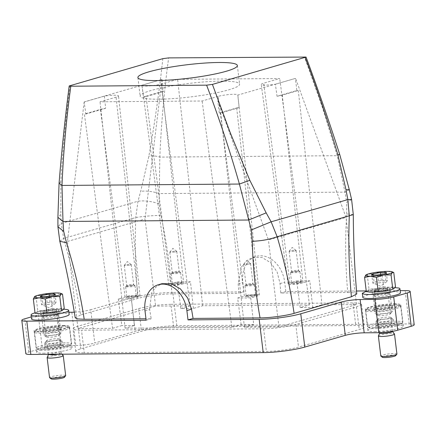 <?xml version="1.0" encoding="UTF-8"?>
<svg xmlns="http://www.w3.org/2000/svg" width="436" height="436" viewBox="0 0 436 436"><rect width="100%" height="100%" fill="white"/><g stroke="black" fill="none" stroke-linecap="round" stroke-linejoin="round"><path stroke-width="0.33" stroke-dasharray="2.18 1.64" d="M143.929 98.247A50.091 6.796 173.1 0 1 140.152 96.187A50.091 6.796 173.1 0 1 179.779 84.666A50.091 6.796 173.1 0 1 235.832 82.093A50.091 6.796 173.1 0 1 239.609 84.153A50.091 6.796 173.1 0 1 199.982 95.675A50.091 6.796 173.1 0 1 143.929 98.247M275.394 84.208L295.395 78.415L296.862 90.519L277.034 96.258L275.394 84.208A11.134 1.51 173.1 0 1 261.262 84.448A11.134 1.51 173.1 0 1 263.704 83.178L279.732 78.535L177.621 79.336L161.598 83.974A11.134 1.51 173.1 0 1 149.406 85.908A11.134 1.51 173.1 0 1 141.934 85.385A11.134 1.51 173.1 0 1 141.956 85.249L161.958 79.456L145.041 218.986L155.581 306.099L77.995 328.57L112.537 328.297L84.399 114.047L85.832 114.036L84.17 101.931L161.761 79.461M193.41 308.416L190.461 281.781L183.714 283.732A8.48 1.15 -6.9 0 1 174.433 285.204A8.48 1.15 -6.9 0 1 168.743 284.806A8.48 1.15 -6.9 0 1 170.607 283.836L145.967 96.214L161.99 91.571L190.123 305.827L180.847 308.514L193.41 308.416L202.685 305.729L309.456 304.889L300.175 307.576L312.737 307.478L322.013 304.791L356.555 304.524L278.964 326.995L244.422 327.267L253.703 324.58L250.755 297.941L257.502 295.99A8.48 1.15 -6.9 0 0 259.36 295.025A8.48 1.15 -6.9 0 0 253.687 294.622A8.48 1.15 -6.9 0 0 244.389 296.093L218.164 96.367A11.134 1.51 173.1 0 1 230.377 94.432A11.134 1.51 173.1 0 1 237.827 94.966A11.134 1.51 173.1 0 1 237.805 95.092L295.395 78.415M218.164 96.367L202.141 101.005L100.029 101.806L116.058 97.168A11.134 1.51 173.1 0 0 118.499 95.898A11.134 1.51 173.1 0 0 104.368 96.138L84.366 101.931M202.685 305.729L177.621 79.336M309.456 304.889L279.732 78.535M300.175 307.576L296.682 280.948L309.789 280.844L312.737 307.478M309.789 280.844L303.042 282.8A8.48 1.15 -6.9 0 1 293.76 284.272A8.48 1.15 -6.9 0 1 288.071 283.874A8.48 1.15 -6.9 0 1 289.935 282.904L296.682 280.948M277.034 96.258A10.976 1.488 -6.9 0 0 282.266 95.146L298.289 90.508L296.862 90.519M322.013 304.791L298.289 90.508M356.555 304.524L346.015 217.411L295.592 78.409M218 100.885L268.423 239.887L346.015 217.411M278.964 326.995L268.423 239.887M244.422 327.267L220.698 112.979L236.726 108.335A10.976 1.488 -6.9 0 0 239.092 107.245L219.27 112.989L220.698 112.979M219.27 112.989L217.804 100.885M239.092 107.245L237.805 95.092M253.703 324.58L241.141 324.678L231.865 327.365L202.141 101.005M241.141 324.678L237.642 298.044L244.389 296.093M231.865 327.365L125.094 328.199L100.029 101.806M112.537 328.297L121.813 325.61L118.314 298.982L125.061 297.025A8.48 1.15 -6.9 0 1 134.359 295.553A8.48 1.15 -6.9 0 1 140.032 295.957A8.48 1.15 -6.9 0 1 138.168 296.921L131.427 298.878L134.375 325.512L125.094 328.199M104.368 96.138L105.654 108.291A10.976 1.488 -6.9 0 0 100.427 109.403L84.399 114.047M105.654 108.291L85.832 114.036M84.17 101.931L67.449 241.457L77.995 328.57M67.449 241.457L145.041 218.986M161.99 91.571L163.424 91.56L161.958 79.456M190.123 305.827L155.581 306.099M163.424 91.56L143.597 97.304L141.956 85.249M145.967 96.214A10.976 1.488 -6.9 0 0 143.597 97.304M353.302 214.599L346.718 213.94C345.045 239.996 345.399 266.183 347.77 292.502L280.779 293.025L280.048 283.591L277.122 271.999L270.68 262.695L261.976 257.491L252.706 257.42L246.389 260.864L241.528 266.936L238.181 283.918L238.906 293.357L171.915 293.88C162.029 293.897 145.706 296.088 137.858 298.437L80.578 315.021C76.573 288.801 70.915 263.268 63.623 238.421L61.28 223.455L60.86 214.468L60.8 181.801C62.686 150.131 65.771 118.042 70.06 85.521M137.858 298.437C135.465 271.742 134.762 244.776 135.754 217.531L137.994 201.236L140.681 191.35L148.85 156.301C154.698 123.486 159.358 90.939 162.83 58.653M351.601 199.503L346.729 202.315L345.001 192.14L337.235 155.712L322.09 106.515L304.432 56.833M171.915 293.88C170.242 267.573 166.568 241.408 160.895 215.395L159.096 203.781L159.821 157.102C161.249 123.611 164.187 90.541 168.645 57.895M173.648 326.951L170.907 304.312L353.04 302.889L359.237 303.222L361.553 304.274L356.495 306.9L295.772 324.488C288.36 326.7 272.952 328.76 263.644 328.777L81.51 330.205L84.252 352.844L266.38 351.416A23.015 3.123 173.1 0 0 298.513 347.121L359.237 329.534A23.015 3.123 173.1 0 0 364.289 326.913A23.015 3.123 173.1 0 0 355.781 325.523L173.648 326.951A23.015 3.123 -6.9 0 0 141.515 331.24L80.791 348.827A23.015 3.123 -6.9 0 0 75.739 351.454A23.015 3.123 -6.9 0 0 84.252 352.844M170.907 304.312A23.015 3.123 -6.9 0 0 138.773 308.606L78.055 326.193A23.015 3.123 -6.9 0 0 72.997 328.815A23.015 3.123 -6.9 0 0 81.51 330.205M134.375 325.512L121.813 325.61M298.595 283.302L293.156 283.852L291.014 283.411L294.376 282.403L301.935 282.087L298.595 283.302M250.755 297.941L237.642 298.044M253.054 296.491L247.61 297.041L245.473 296.6L248.836 295.592L256.39 295.276L253.054 296.491M131.427 298.878L118.314 298.982M133.727 297.428L128.282 297.973L126.146 297.532L129.508 296.524L137.062 296.213L133.727 297.428M180.847 308.514L177.354 281.885L190.461 281.781M170.607 283.836L177.354 281.885M179.267 284.234L173.828 284.784L171.686 284.343L175.049 283.335L182.608 283.024L179.267 284.234M159.096 203.781C151.45 201.247 144.414 200.397 137.994 201.236L61.28 223.455L57.923 226.698M298.191 282.435A4.736 0.643 173.1 0 1 291.684 282.621A4.736 0.643 173.1 0 1 291.722 282.528A4.736 0.643 173.1 0 1 294.589 281.667L301.042 281.4L298.191 282.435M252.646 295.624A4.736 0.643 173.1 0 1 246.144 295.81A4.736 0.643 173.1 0 1 246.177 295.717A4.736 0.643 173.1 0 1 249.049 294.856L255.496 294.589L252.646 295.624M133.318 296.562A4.736 0.643 173.1 0 1 126.816 296.747A4.736 0.643 173.1 0 1 126.849 296.654A4.736 0.643 173.1 0 1 129.721 295.793L136.168 295.526L133.318 296.562M178.864 283.373A4.736 0.643 173.1 0 1 172.356 283.558A4.736 0.643 173.1 0 1 172.394 283.465A4.736 0.643 173.1 0 1 175.261 282.604L181.714 282.337L178.864 283.373M160.895 215.395C151.81 215.58 143.428 216.294 135.754 217.531L63.623 238.421L59.808 241.299M145.008 310.901L149.662 309.555L151.194 318.76L145.962 318.798M149.662 309.555L151.565 292.987L155.914 287.068L161.941 283.705M346.718 213.94L346.729 202.315M414.2 324.733A13.538 1.837 -6.9 0 0 409.191 323.915L176.82 325.736A29.784 4.044 -6.9 0 0 135.236 331.289L94.754 343.018L90.726 309.724L131.209 298.001L135.236 331.289M71.82 312.252L75.853 345.541L61.198 345.655A13.538 1.837 -6.9 0 0 42.297 348.179L28.803 352.086A13.538 1.837 -6.9 0 0 25.828 353.634M75.853 345.541A13.538 1.837 -6.9 0 0 94.754 343.018M43.257 353.209A17.871 2.425 -6.9 0 0 62.179 351.258A17.871 2.425 -6.9 0 0 72.131 347.841A17.871 2.425 -6.9 0 0 65.52 346.762A17.871 2.425 -6.9 0 0 46.603 348.718A17.871 2.425 -6.9 0 0 36.651 352.135A17.871 2.425 -6.9 0 0 43.257 353.209M374.508 331.605A17.871 2.425 -6.9 0 0 393.43 329.649A17.871 2.425 -6.9 0 0 403.382 326.232A17.871 2.425 -6.9 0 0 396.771 325.158A17.871 2.425 -6.9 0 0 377.849 327.109A17.871 2.425 -6.9 0 0 367.897 330.526A17.871 2.425 -6.9 0 0 374.508 331.605M296.998 272.582L290.496 272.767L293.401 271.813L299.848 271.546L296.998 272.582M251.458 285.771L244.95 285.956L247.855 285.002L254.302 284.735L251.458 285.771M132.13 286.708L125.623 286.893L128.527 285.94L134.975 285.673L132.13 286.708M177.67 273.519L171.168 273.704L174.068 272.745L180.52 272.484L177.67 273.519M176.82 325.736L172.787 292.447L243.969 291.891L238.906 293.357M172.787 292.447A29.784 4.044 -6.9 0 0 131.209 298.001M74.267 312.176A13.538 1.837 -6.9 0 0 90.726 309.724M68.921 312.274L57.171 312.367A13.538 1.837 -6.9 0 0 38.264 314.89L42.297 348.179M31.294 316.907L38.264 314.89M146.136 320.226L151.194 318.76M75.21 317.833L80.578 315.021M243.969 291.891L242.841 282.566A27.076 20.612 73.8 0 1 256.243 256.395A27.076 20.612 73.8 0 1 284.708 282.239L285.836 291.564L356.539 291.008M366.224 290.932L400.166 290.665M285.836 291.564L280.779 293.025M347.77 292.502L354.354 292.861L356.768 293.989M62.942 325.458A17.871 2.425 173.1 0 1 69.553 326.531A17.871 2.425 173.1 0 1 59.601 329.948A17.871 2.425 173.1 0 1 40.679 331.905A17.871 2.425 173.1 0 1 34.068 330.826A17.871 2.425 173.1 0 1 44.02 327.409A17.871 2.425 173.1 0 1 62.942 325.458M394.193 303.848A17.871 2.425 173.1 0 1 400.804 304.928A17.871 2.425 173.1 0 1 390.852 308.345A17.871 2.425 173.1 0 1 371.93 310.296A17.871 2.425 173.1 0 1 365.319 309.222A17.871 2.425 173.1 0 1 375.271 305.805A17.871 2.425 173.1 0 1 394.193 303.848M296.393 271.285A3.521 0.48 173.1 0 1 291.559 271.421A3.521 0.48 173.1 0 1 291.586 271.356A3.521 0.48 173.1 0 1 293.717 270.712A3.521 0.48 173.1 0 1 298.507 270.516A3.521 0.48 173.1 0 1 298.546 270.576A3.521 0.48 173.1 0 1 296.393 271.285M250.847 284.474A3.521 0.48 173.1 0 1 246.018 284.61A3.521 0.48 173.1 0 1 246.04 284.545A3.521 0.48 173.1 0 1 248.171 283.901A3.521 0.48 173.1 0 1 252.962 283.705A3.521 0.48 173.1 0 1 253.005 283.765A3.521 0.48 173.1 0 1 250.847 284.474M131.519 285.411A3.521 0.48 173.1 0 1 126.685 285.547A3.521 0.48 173.1 0 1 126.713 285.476A3.521 0.48 173.1 0 1 128.843 284.839A3.521 0.48 173.1 0 1 133.634 284.643A3.521 0.48 173.1 0 1 133.678 284.703A3.521 0.48 173.1 0 1 131.519 285.411M177.06 272.222A3.521 0.48 173.1 0 1 172.231 272.358A3.521 0.48 173.1 0 1 172.258 272.287A3.521 0.48 173.1 0 1 174.389 271.65A3.521 0.48 173.1 0 1 179.18 271.448A3.521 0.48 173.1 0 1 179.218 271.514A3.521 0.48 173.1 0 1 177.06 272.222M55.677 315.157A8.529 1.155 -6.9 0 0 46.641 316.089A8.529 1.155 -6.9 0 0 41.894 317.719A8.529 1.155 -6.9 0 0 45.05 318.236A8.529 1.155 -6.9 0 0 54.08 317.299A8.529 1.155 -6.9 0 0 58.827 315.669A8.529 1.155 -6.9 0 0 55.677 315.157M386.923 293.548A8.529 1.155 -6.9 0 0 377.892 294.485A8.529 1.155 -6.9 0 0 373.145 296.115A8.529 1.155 -6.9 0 0 376.295 296.627A8.529 1.155 -6.9 0 0 385.326 295.695A8.529 1.155 -6.9 0 0 390.078 294.066A8.529 1.155 -6.9 0 0 386.923 293.548M63.694 325.768A16.246 2.207 173.1 0 1 66.588 326.035A16.246 2.207 173.1 0 1 67.754 326.444A16.246 2.207 173.1 0 1 56.32 330.275A16.246 2.207 173.1 0 1 37.038 331.327A16.246 2.207 173.1 0 1 35.801 330.314A16.246 2.207 173.1 0 1 46.875 327.153A16.246 2.207 173.1 0 1 63.694 325.768M394.94 304.159A16.246 2.207 173.1 0 1 397.834 304.426A16.246 2.207 173.1 0 1 399 304.84A16.246 2.207 173.1 0 1 387.571 308.672A16.246 2.207 173.1 0 1 368.284 309.718A16.246 2.207 173.1 0 1 367.047 308.71A16.246 2.207 173.1 0 1 378.126 305.543A16.246 2.207 173.1 0 1 394.94 304.159M293.957 251.18A3.521 0.48 173.1 0 1 289.128 251.316A3.521 0.48 173.1 0 1 289.15 251.245A3.521 0.48 173.1 0 1 291.281 250.607A3.521 0.48 173.1 0 1 296.071 250.406A3.521 0.48 173.1 0 1 296.115 250.471A3.521 0.48 173.1 0 1 293.957 251.18M248.416 264.369A3.521 0.48 173.1 0 1 243.582 264.505A3.521 0.48 173.1 0 1 243.61 264.434A3.521 0.48 173.1 0 1 245.74 263.796A3.521 0.48 173.1 0 1 250.531 263.6A3.521 0.48 173.1 0 1 250.575 263.66A3.521 0.48 173.1 0 1 248.416 264.369M129.089 265.301L124.255 265.437L126.413 264.728A3.521 0.48 173.1 0 1 131.203 264.532A3.521 0.48 173.1 0 1 131.241 264.592A3.521 0.48 173.1 0 1 129.089 265.301M174.629 252.112L169.8 252.248L171.953 251.539A3.521 0.48 173.1 0 1 176.744 251.343A3.521 0.48 173.1 0 1 176.787 251.403A3.521 0.48 173.1 0 1 174.629 252.112M46.499 330.221A8.529 1.155 173.1 0 1 43.344 329.703A8.529 1.155 173.1 0 1 48.096 328.074A8.529 1.155 173.1 0 1 57.127 327.142A8.529 1.155 173.1 0 1 60.277 327.654A8.529 1.155 173.1 0 1 55.53 329.284A8.529 1.155 173.1 0 1 46.499 330.221M377.745 308.612A8.529 1.155 173.1 0 1 374.595 308.099A8.529 1.155 173.1 0 1 379.342 306.47A8.529 1.155 173.1 0 1 388.372 305.532A8.529 1.155 173.1 0 1 391.528 306.05A8.529 1.155 173.1 0 1 386.776 307.68A8.529 1.155 173.1 0 1 377.745 308.612M64.844 326.858A17.598 2.387 173.1 0 1 67.978 327.147A17.598 2.387 173.1 0 1 69.242 327.594A17.598 2.387 173.1 0 1 69.444 327.899A17.598 2.387 173.1 0 1 55.699 331.921A17.598 2.387 173.1 0 1 35.97 332.881A17.598 2.387 173.1 0 1 34.498 332.128A17.598 2.387 173.1 0 1 34.624 331.78A17.598 2.387 173.1 0 1 46.625 328.357A17.598 2.387 173.1 0 1 64.844 326.858M396.09 305.249A17.598 2.387 173.1 0 1 399.229 305.538A17.598 2.387 173.1 0 1 400.488 305.985A17.598 2.387 173.1 0 1 400.695 306.29A17.598 2.387 173.1 0 1 386.945 310.312A17.598 2.387 173.1 0 1 367.216 311.271A17.598 2.387 173.1 0 1 365.75 310.519A17.598 2.387 173.1 0 1 365.875 310.176A17.598 2.387 173.1 0 1 377.876 306.748A17.598 2.387 173.1 0 1 396.09 305.249M60.92 327.049A10.017 1.357 173.1 0 1 61.689 327.67A10.017 1.357 173.1 0 1 53.257 329.861A10.017 1.357 173.1 0 1 42.701 330.314A10.017 1.357 173.1 0 1 41.981 330.057A10.017 1.357 173.1 0 1 46.216 328.215A10.017 1.357 173.1 0 1 56.838 326.902A10.017 1.357 173.1 0 1 60.92 327.049M392.171 305.44A10.017 1.357 173.1 0 1 392.934 306.067A10.017 1.357 173.1 0 1 384.508 308.257A10.017 1.357 173.1 0 1 373.952 308.704A10.017 1.357 173.1 0 1 373.232 308.454A10.017 1.357 173.1 0 1 377.462 306.606A10.017 1.357 173.1 0 1 388.084 305.293A10.017 1.357 173.1 0 1 392.171 305.44M66.779 342.838A17.598 2.387 173.1 0 1 69.913 343.127A17.598 2.387 173.1 0 1 71.379 343.879A17.598 2.387 173.1 0 1 71.253 344.222A17.598 2.387 173.1 0 1 56.451 348.07A17.598 2.387 173.1 0 1 37.899 348.86A17.598 2.387 173.1 0 1 36.64 348.408A17.598 2.387 173.1 0 1 36.433 348.108A17.598 2.387 173.1 0 1 47.431 344.527A17.598 2.387 173.1 0 1 66.779 342.838M398.024 321.228A17.598 2.387 173.1 0 1 401.158 321.517A17.598 2.387 173.1 0 1 402.63 322.269A17.598 2.387 173.1 0 1 402.504 322.613A17.598 2.387 173.1 0 1 387.697 326.46A17.598 2.387 173.1 0 1 369.15 327.251A17.598 2.387 173.1 0 1 367.886 326.804A17.598 2.387 173.1 0 1 367.684 326.499A17.598 2.387 173.1 0 1 378.677 322.918A17.598 2.387 173.1 0 1 398.024 321.228M44.096 331.425A8.666 1.177 -6.9 0 0 53.225 331.033A8.666 1.177 -6.9 0 0 60.511 329.142A8.666 1.177 -6.9 0 0 60.577 328.973A8.666 1.177 -6.9 0 0 59.852 328.602A8.666 1.177 -6.9 0 0 56.32 328.472A8.666 1.177 -6.9 0 0 47.633 329.507A8.666 1.177 -6.9 0 0 43.371 331.055A8.666 1.177 -6.9 0 0 43.469 331.202A8.666 1.177 -6.9 0 0 44.096 331.425M375.342 309.816A8.666 1.177 -6.9 0 0 384.476 309.429A8.666 1.177 -6.9 0 0 391.762 307.533A8.666 1.177 -6.9 0 0 391.822 307.364A8.666 1.177 -6.9 0 0 391.103 306.993A8.666 1.177 -6.9 0 0 387.566 306.868A8.666 1.177 -6.9 0 0 378.879 307.898A8.666 1.177 -6.9 0 0 374.622 309.446A8.666 1.177 -6.9 0 0 374.72 309.598A8.666 1.177 -6.9 0 0 375.342 309.816M68.844 344.674A16.246 2.207 -6.9 0 0 65.95 344.407A16.246 2.207 -6.9 0 0 47.077 346.151A16.246 2.207 -6.9 0 0 38.128 349.558A16.246 2.207 -6.9 0 0 39.294 349.966A16.246 2.207 -6.9 0 0 56.413 349.241A16.246 2.207 -6.9 0 0 70.082 345.688A16.246 2.207 -6.9 0 0 68.844 344.674M400.09 323.071A16.246 2.207 -6.9 0 0 397.196 322.803A16.246 2.207 -6.9 0 0 378.323 324.548A16.246 2.207 -6.9 0 0 369.374 327.948A16.246 2.207 -6.9 0 0 370.54 328.363A16.246 2.207 -6.9 0 0 387.664 327.632A16.246 2.207 -6.9 0 0 401.327 324.084A16.246 2.207 -6.9 0 0 400.09 323.071M60.337 332.597A8.666 1.177 173.1 0 1 61.056 332.968A8.666 1.177 173.1 0 1 60.996 333.137A8.666 1.177 173.1 0 1 53.71 335.028A8.666 1.177 173.1 0 1 44.576 335.42A8.666 1.177 173.1 0 1 43.954 335.197A8.666 1.177 173.1 0 1 43.856 335.05A8.666 1.177 173.1 0 1 50.625 333.066A8.666 1.177 173.1 0 1 60.337 332.597M391.583 310.988A8.666 1.177 173.1 0 1 392.307 311.358A8.666 1.177 173.1 0 1 392.247 311.527A8.666 1.177 173.1 0 1 384.955 313.424A8.666 1.177 173.1 0 1 375.827 313.811A8.666 1.177 173.1 0 1 375.205 313.593A8.666 1.177 173.1 0 1 375.102 313.44A8.666 1.177 173.1 0 1 381.871 311.462A8.666 1.177 173.1 0 1 391.583 310.988M59.089 345.546A10.017 1.357 173.1 0 1 63.176 345.694A10.017 1.357 173.1 0 1 63.896 345.944A10.017 1.357 173.1 0 1 56.849 348.31A10.017 1.357 173.1 0 1 44.957 348.953A10.017 1.357 173.1 0 1 44.194 348.331A10.017 1.357 173.1 0 1 59.089 345.546M390.34 323.937A10.017 1.357 173.1 0 1 394.427 324.084A10.017 1.357 173.1 0 1 395.147 324.34A10.017 1.357 173.1 0 1 388.1 326.7A10.017 1.357 173.1 0 1 376.208 327.349A10.017 1.357 173.1 0 1 375.44 326.722A10.017 1.357 173.1 0 1 390.34 323.937M46.805 337.197A6.496 0.883 -6.9 0 0 51.443 337.159A6.496 0.883 -6.9 0 0 59.122 335.486A6.496 0.883 -6.9 0 0 59.165 335.355A6.496 0.883 -6.9 0 0 58.626 335.077A6.496 0.883 -6.9 0 0 53.988 335.115A6.496 0.883 -6.9 0 0 46.265 336.919A6.496 0.883 -6.9 0 0 46.336 337.028A6.496 0.883 -6.9 0 0 46.805 337.197M378.056 315.588A6.496 0.883 -6.9 0 0 382.694 315.555A6.496 0.883 -6.9 0 0 390.367 313.876A6.496 0.883 -6.9 0 0 390.416 313.751A6.496 0.883 -6.9 0 0 389.871 313.473A6.496 0.883 -6.9 0 0 385.233 313.511A6.496 0.883 -6.9 0 0 377.511 315.31A6.496 0.883 -6.9 0 0 377.587 315.424A6.496 0.883 -6.9 0 0 378.056 315.588M58.25 344.451A8.666 1.177 173.1 0 1 61.787 344.582A8.666 1.177 173.1 0 1 62.408 344.8A8.666 1.177 173.1 0 1 62.506 344.952A8.666 1.177 173.1 0 1 55.737 346.931A8.666 1.177 173.1 0 1 46.025 347.405A8.666 1.177 173.1 0 1 45.306 347.034A8.666 1.177 173.1 0 1 45.366 346.86A8.666 1.177 173.1 0 1 58.25 344.451M389.501 322.847A8.666 1.177 173.1 0 1 393.032 322.972A8.666 1.177 173.1 0 1 393.659 323.196A8.666 1.177 173.1 0 1 393.757 323.343A8.666 1.177 173.1 0 1 386.988 325.327A8.666 1.177 173.1 0 1 377.276 325.796A8.666 1.177 173.1 0 1 376.551 325.425A8.666 1.177 173.1 0 1 376.617 325.256A8.666 1.177 173.1 0 1 389.501 322.847M45.546 343.41A8.666 1.177 173.1 0 1 44.821 343.039A8.666 1.177 173.1 0 1 44.881 342.865A8.666 1.177 173.1 0 1 52.173 340.974A8.666 1.177 173.1 0 1 61.302 340.587A8.666 1.177 173.1 0 1 61.923 340.805A8.666 1.177 173.1 0 1 62.026 340.957A8.666 1.177 173.1 0 1 55.258 342.936A8.666 1.177 173.1 0 1 45.546 343.41M376.791 321.801A8.666 1.177 173.1 0 1 376.072 321.43A8.666 1.177 173.1 0 1 376.132 321.261A8.666 1.177 173.1 0 1 383.418 319.365A8.666 1.177 173.1 0 1 392.553 318.978A8.666 1.177 173.1 0 1 393.174 319.201A8.666 1.177 173.1 0 1 393.272 319.348A8.666 1.177 173.1 0 1 386.503 321.332A8.666 1.177 173.1 0 1 376.791 321.801M47.257 340.925A6.496 0.883 173.1 0 1 46.712 340.647A6.496 0.883 173.1 0 1 46.761 340.521A6.496 0.883 173.1 0 1 54.435 338.843A6.496 0.883 173.1 0 1 59.073 338.805A6.496 0.883 173.1 0 1 59.541 338.974A6.496 0.883 173.1 0 1 59.618 339.083A6.496 0.883 173.1 0 1 51.895 340.887A6.496 0.883 173.1 0 1 47.257 340.925M378.503 319.315A6.496 0.883 173.1 0 1 377.963 319.038A6.496 0.883 173.1 0 1 378.007 318.912A6.496 0.883 173.1 0 1 385.686 317.239A6.496 0.883 173.1 0 1 390.324 317.201A6.496 0.883 173.1 0 1 390.792 317.364A6.496 0.883 173.1 0 1 390.863 317.479A6.496 0.883 173.1 0 1 383.14 319.283L378.503 319.315M58.228 354.234L61.285 353.029L56.135 352.855L48.407 354.621M392.563 331.491A6.496 0.883 -6.9 0 0 392.531 331.42A6.496 0.883 -6.9 0 0 387.381 331.246A6.496 0.883 -6.9 0 0 379.669 332.979L379.652 333.017M61.383 310.906L62.953 310.121C63.672 309.342 62.141 308.944 58.359 308.928L45.121 310.176C40.526 310.972 37.665 311.773 36.537 312.568L38.281 313.702M392.629 289.297L394.204 288.512C394.918 287.733 393.392 287.335 389.61 287.319L376.372 288.567C371.772 289.368 368.911 290.163 367.788 290.965L369.526 292.093M47.148 357.531A8.121 1.101 173.1 0 1 56.784 355.367A8.121 1.101 173.1 0 1 63.225 355.585M378.394 335.922A8.121 1.101 173.1 0 1 388.035 333.758A8.121 1.101 173.1 0 1 394.471 333.976M34.548 296.638L36.041 296.616L43.191 294.196L50.625 294.153L52.347 308.394L45.121 310.176L37.763 310.857L36.537 312.568L35.065 313.282M52.347 308.394L58.359 308.928L64.239 308.356M365.793 275.034L367.286 275.012L374.437 272.593L381.876 272.549L383.598 286.784L376.372 288.567L369.009 289.248L367.728 291.014L366.311 291.673M383.598 286.784L389.61 287.319L395.485 286.746M65.678 375.641A8.121 1.101 -6.9 0 0 59.203 375.342A8.121 1.101 -6.9 0 0 49.546 377.592M396.923 354.037A8.121 1.101 -6.9 0 0 390.449 353.732A8.121 1.101 -6.9 0 0 380.797 355.989M36.041 296.616L37.763 310.857M62.512 294.115L56.424 292.948L50.625 294.153M367.286 275.012L369.009 289.248M393.763 272.511L387.675 271.339L381.876 272.549M64.446 377.271A6.769 0.921 -6.9 0 0 59.1 376.884A6.769 0.921 -6.9 0 0 51.132 378.879M395.697 355.662A6.769 0.921 -6.9 0 0 390.345 355.28A6.769 0.921 -6.9 0 0 382.383 357.275M41.158 296.731L46.276 296.633L54.407 295.079L53.726 295.368L54.696 303.358L55.47 303.325L56.042 302.148L50.102 302.164L42.804 303.396L42.178 304.622L41.458 304.611L47.399 304.59L54.696 303.358M372.409 275.127L377.527 275.029L385.658 273.47L384.977 273.764L385.942 281.754L386.716 281.716L387.293 280.544L381.347 280.561L374.055 281.792L373.423 283.019L372.704 283.002L378.65 282.986L385.942 281.754M55.078 294.158L56.042 302.148M55.47 303.325L49.29 307.816L41.622 304.693L40.488 296.622M46.434 296.6L47.399 304.59M42.009 296.791L42.804 303.396M49.382 296.246L50.102 302.164M386.323 272.555L387.293 280.544M386.716 281.716L380.535 286.212L372.867 283.089L371.739 275.012M377.68 274.996L378.65 282.986M373.254 275.181L374.055 281.792M380.633 274.636L381.347 280.561M31.545 318.972A18.955 2.572 173.1 0 1 46.352 314.639A18.955 2.572 173.1 0 1 67.596 313.609A18.955 2.572 173.1 0 1 69.177 314.416M35.011 312.841A18.955 2.572 173.1 0 1 63.683 309.266M42.314 316.738A8.666 1.177 173.1 0 1 41.6 316.389A8.666 1.177 173.1 0 1 48.287 314.4A8.666 1.177 173.1 0 1 58.075 313.915A8.666 1.177 173.1 0 1 58.8 314.307A8.666 1.177 173.1 0 1 51.949 316.28A8.666 1.177 173.1 0 1 42.314 316.738M41.344 312.868A9.21 1.248 173.1 0 1 40.581 312.498A9.21 1.248 173.1 0 1 47.688 310.383A9.21 1.248 173.1 0 1 58.092 309.871A9.21 1.248 173.1 0 1 58.86 310.285A9.21 1.248 173.1 0 1 51.584 312.378A9.21 1.248 173.1 0 1 41.344 312.868M362.796 297.368A18.955 2.572 173.1 0 1 377.598 293.036A18.955 2.572 173.1 0 1 398.847 292A18.955 2.572 173.1 0 1 400.428 292.812M366.256 291.232L394.934 287.656M373.565 295.134A8.666 1.177 173.1 0 1 372.845 294.785A8.666 1.177 173.1 0 1 379.533 292.796A8.666 1.177 173.1 0 1 389.326 292.311A8.666 1.177 173.1 0 1 390.046 292.703A8.666 1.177 173.1 0 1 383.2 294.671A8.666 1.177 173.1 0 1 373.565 295.134M372.589 291.264A9.21 1.248 173.1 0 1 371.826 290.894A9.21 1.248 173.1 0 1 378.933 288.779A9.21 1.248 173.1 0 1 389.337 288.261A9.21 1.248 173.1 0 1 390.111 288.681A9.21 1.248 173.1 0 1 382.83 290.774A9.21 1.248 173.1 0 1 372.589 291.264M296.071 250.406L292.202 247.43L289.15 251.245M250.531 263.6L246.656 260.619L243.61 264.434M131.203 264.532L127.328 261.556L124.282 265.371M176.744 251.343L172.874 248.362L169.822 252.182M289.935 282.904L263.704 83.178M303.042 282.8L282.266 95.146M257.502 295.99L236.726 108.335M138.168 296.921L116.058 97.168M125.061 297.025L100.427 109.403M183.714 283.732L161.598 83.974M60.8 181.801L59.078 183.12M339.72 154.453L337.235 155.712L159.821 157.102C155.837 155.837 152.18 155.57 148.85 156.301M60.86 214.468L57.906 217.313M349.296 189.665L345.001 192.14L159.254 193.595C152.518 191.36 146.327 190.614 140.681 191.35M353.04 302.889L355.781 325.523M356.495 306.9L359.237 329.534M295.772 324.488L298.513 347.121M263.644 328.777L266.38 351.416M80.791 348.827L78.055 326.193M138.773 308.606L141.515 331.24M280.048 283.591L284.708 282.239M238.181 283.918L242.841 282.566M409.191 323.915L405.164 290.627M28.803 352.086L24.776 318.798M61.198 345.655L57.171 312.367M48.527 313.059A6.496 0.883 -6.9 0 0 56.249 311.255A6.496 0.883 -6.9 0 0 51.067 311.015A6.496 0.883 -6.9 0 0 43.344 312.814A6.496 0.883 -6.9 0 0 48.527 313.059M379.772 291.45A6.496 0.883 -6.9 0 0 387.495 289.646A6.496 0.883 -6.9 0 0 382.318 289.406A6.496 0.883 -6.9 0 0 374.595 291.21A6.496 0.883 -6.9 0 0 379.772 291.45M48.314 312.498A7.178 0.976 -6.9 0 0 56.702 310.732A7.178 0.976 -6.9 0 0 51.121 310.241A7.178 0.976 -6.9 0 0 42.733 312.007A7.178 0.976 -6.9 0 0 48.314 312.498M379.56 290.894A7.178 0.976 -6.9 0 0 387.953 289.128A7.178 0.976 -6.9 0 0 382.372 288.632A7.178 0.976 -6.9 0 0 373.979 290.398A7.178 0.976 -6.9 0 0 379.56 290.894M137.896 77.548L140.152 96.187M237.353 65.509L239.609 84.153M288.071 283.874L261.262 84.448M259.36 295.025L237.827 94.966M140.032 295.957L118.499 95.898M168.743 284.806L141.934 85.385M361.553 304.274L364.289 326.913M75.739 351.454L72.997 328.815M291.722 282.528L291.014 283.411M301.042 281.4L301.935 282.087M246.177 295.717L245.473 296.6M255.496 294.589L256.39 295.276M126.849 296.654L126.146 297.532M136.168 295.526L137.062 296.213M172.394 283.465L171.686 284.343M181.714 282.337L182.608 283.024M290.496 272.767L291.684 282.621M299.903 271.628L301.096 281.482M244.95 285.956L246.144 295.81M254.362 284.817L255.55 294.671M125.623 286.893L126.816 296.747M135.029 285.754L136.223 295.608M171.168 273.704L172.356 283.558M180.575 272.565L181.768 282.419M252.706 257.42L256.243 256.395M69.553 326.531L72.131 347.841M34.068 330.826L36.651 352.135M400.804 304.928L403.382 326.232M365.319 309.222L367.897 330.526M291.586 271.356L290.529 272.674M298.507 270.516L299.848 271.546M246.04 284.545L244.983 285.863M252.962 283.705L254.302 284.735M126.713 285.476L125.655 286.801M133.634 284.643L134.975 285.673M172.258 272.287L171.201 273.606M179.18 271.448L180.52 272.484M289.128 251.316L291.559 271.421M296.115 250.471L298.546 270.576M243.582 264.505L246.018 284.61M250.575 263.66L253.005 283.765M124.255 265.437L126.685 285.547M131.241 264.592L133.678 284.703M169.795 252.248L172.231 272.358M176.787 251.403L179.218 271.514M41.894 317.719L43.344 329.703M58.827 315.669L60.277 327.654M373.145 296.115L374.595 308.099M390.078 294.066L391.528 306.05M35.801 330.314L34.624 331.78M67.754 326.444L69.242 327.594M367.047 308.71L365.875 310.176M399 304.84L400.488 305.985M34.498 332.128L36.433 348.108M69.444 327.899L71.379 343.879M365.75 310.519L367.684 326.499M400.695 306.29L402.63 322.269M60.511 329.142L61.689 327.67M43.469 331.202L41.981 330.057M391.762 307.533L392.934 306.067M374.72 309.598L373.232 308.454M38.128 349.558L36.64 348.408M70.082 345.688L71.253 344.222M369.374 327.948L367.886 326.804M401.327 324.084L402.504 322.613M60.577 328.973L61.056 332.968M43.371 331.055L43.856 335.05M391.822 307.364L392.307 311.358M374.622 309.446L375.102 313.44M59.122 335.486L60.996 333.137M46.336 337.028L43.954 335.197M390.367 313.876L392.247 311.527M377.587 315.424L375.205 313.593M45.366 346.86L44.194 348.331M62.408 344.8L63.896 345.944M376.617 325.256L375.44 326.722M393.659 323.196L395.147 324.34M59.165 335.355L56.358 310.868C56.604 311.151 53.928 311.691 48.331 312.487L43.148 312.47L46.265 336.919M390.416 313.751L387.609 289.264C387.849 289.542 385.173 290.082 379.582 290.883L374.393 290.861L377.511 315.31M44.821 343.039L45.306 347.034M62.026 340.957L62.506 344.952M376.072 321.43L376.551 325.425M393.272 319.348L393.757 323.343M46.761 340.521L44.881 342.865M59.541 338.974L61.923 340.805M378.007 318.912L376.132 321.261M390.792 317.364L393.174 319.201M61.313 353.095L59.618 339.083M48.369 354.31L46.712 340.647M392.542 331.344L390.863 317.479M379.614 332.701L377.963 319.038M61.285 353.029L62.174 354.201M54.02 295.314A27.076 27.076 0 0 0 54.756 295.03M40.929 296.703A27.076 27.076 0 0 0 41.703 296.802M385.271 273.704A27.076 27.076 0 0 0 386.002 273.427M372.175 275.1A27.076 27.076 0 0 0 372.949 275.198M41.6 316.389L40.581 312.498M58.8 314.307L58.86 310.285M372.845 294.785L371.826 290.894M390.046 292.703L390.111 288.681"/><path stroke-width="0.65" d="M141.673 79.603A50.091 6.796 173.1 0 1 137.896 77.548A50.091 6.796 173.1 0 1 177.523 66.021A50.091 6.796 173.1 0 1 233.576 63.454A50.091 6.796 173.1 0 1 237.353 65.509A50.091 6.796 173.1 0 1 197.726 77.036A50.091 6.796 173.1 0 1 141.673 79.603M162.83 58.653L69.199 85.952L70.817 86.224L206.604 85.162L212.419 84.404L306.045 57.067L168.645 57.895L162.83 58.653M31.294 316.907L24.776 318.798A13.538 1.837 -6.9 0 0 21.8 320.34A13.538 1.837 -6.9 0 0 26.809 321.158L146.136 320.226L145.008 310.901A27.076 20.612 73.8 0 1 158.41 284.73L161.941 283.705L171.223 283.776L180.373 288.85L187.616 297.924L191.535 309.228L193.066 318.427L260.058 317.904C255.442 292.24 252.858 266.696 252.308 241.282L251.327 229.941L248.733 220.017L62.986 221.472L57.906 217.319L57.923 226.709L63.694 231.412L62.986 221.472L61.988 185.436C63.4 152.11 66.343 119.039 70.817 86.224M251.327 229.941L271.138 221.81L266.173 212.861L248.733 220.017L239.402 184.047C229.935 150.796 218.997 117.84 206.604 85.162M266.173 212.861L249.823 180.319L230.252 132.702L212.419 84.404M252.308 241.282C261.377 240.955 269.661 239.44 277.154 236.748L353.302 214.605C353.383 241.081 354.539 267.546 356.768 293.989L351.394 296.763C348.996 270.053 348.299 243.086 349.291 215.858L347.852 199.59L345.993 189.742L337.873 154.818C328.237 122.238 317.343 89.811 305.189 57.536M351.394 296.763L294.115 313.353C290.103 287.111 284.452 261.578 277.154 236.748L271.138 221.81L347.852 199.59L351.601 199.503L349.296 189.665L339.72 154.453C329.414 122.227 318.187 89.767 306.045 57.067M57.923 226.709L59.808 241.299L66.485 242.738L63.694 231.412M145.962 318.798L84.203 319.283C80.284 293.624 74.382 268.107 66.485 242.738M353.302 214.605L351.601 199.503M364.18 332.826A13.538 1.837 -6.9 0 0 345.274 335.349L304.791 347.072A29.784 4.044 -6.9 0 1 263.213 352.626L259.18 319.337A29.784 4.044 -6.9 0 0 300.764 313.784L341.246 302.061A13.538 1.837 -6.9 0 1 360.147 299.537L364.18 332.826L378.83 332.712A13.538 1.837 -6.9 0 0 397.736 330.188L411.224 326.281A13.538 1.837 -6.9 0 0 414.2 324.733L410.172 291.444A13.538 1.837 -6.9 0 0 405.164 290.627L400.166 290.665M263.213 352.626L30.836 354.446A13.538 1.837 -6.9 0 1 25.828 353.634L21.8 320.34M68.921 312.274L71.82 312.252A13.538 1.837 -6.9 0 0 74.267 312.176M84.203 319.283L77.684 318.934L75.21 317.833C71.112 291.995 65.978 266.483 59.808 241.299M158.41 284.73A27.076 20.612 73.8 0 1 186.875 310.574L188.003 319.893L193.066 318.427M260.058 317.904C269.944 317.888 286.267 315.697 294.115 313.353M259.18 319.337L188.003 319.893M360.147 299.537L374.802 299.418A13.538 1.837 -6.9 0 0 393.703 296.894L407.197 292.987A13.538 1.837 -6.9 0 0 410.172 291.444M356.539 291.008L366.224 290.932M48.423 354.588L53.59 354.899L58.228 354.234M379.669 332.979A6.496 0.883 -6.9 0 0 379.658 333.05A6.496 0.883 -6.9 0 0 384.835 333.289A6.496 0.883 -6.9 0 0 392.563 331.491L392.542 331.344M37.649 313.631L41.071 313.811L54.309 312.563L62.086 310.65L54.309 312.563L41.071 313.811L35.065 313.282L33.338 299.042L39.142 297.832A13.538 1.837 173.1 0 1 35.262 297.548A13.538 1.837 173.1 0 1 34.548 296.638L33.338 299.042M368.894 292.027L372.322 292.207L385.56 290.954L393.332 289.046L385.56 290.954L372.322 292.207L366.311 291.673L364.589 277.438L370.387 276.228A13.538 1.837 173.1 0 1 366.513 275.944A13.538 1.837 173.1 0 1 365.793 275.034L364.589 277.438M62.174 354.201L63.225 355.585A8.121 1.101 173.1 0 1 63.258 355.667A8.121 1.101 173.1 0 1 53.606 357.923A8.121 1.101 173.1 0 1 47.132 357.618A8.121 1.101 173.1 0 1 47.148 357.531L48.407 354.621M392.558 331.453L394.471 333.976A8.121 1.101 173.1 0 1 394.509 334.063A8.121 1.101 173.1 0 1 384.857 336.314A8.121 1.101 173.1 0 1 378.383 336.014A8.121 1.101 173.1 0 1 378.394 335.922L379.652 333.017M62.086 310.65L64.239 308.356L62.512 294.115L61.018 294.142A13.538 1.837 173.1 0 1 52.38 296.584L45.23 299.003L46.952 313.244M393.337 289.046L395.485 286.746L393.763 272.511L392.269 272.533A13.538 1.837 173.1 0 1 383.625 274.974L376.475 277.4L378.197 291.635M47.132 357.618L49.546 377.592A8.121 1.101 -6.9 0 0 49.644 377.734A8.121 1.101 -6.9 0 0 52.691 378.083A8.121 1.101 -6.9 0 0 56.021 377.898A8.121 1.101 -6.9 0 0 65.618 375.799A8.121 1.101 -6.9 0 0 65.678 375.641L63.258 355.667M378.383 336.014L380.797 355.989A8.121 1.101 -6.9 0 0 380.89 356.13A8.121 1.101 -6.9 0 0 383.936 356.474A8.121 1.101 -6.9 0 0 387.272 356.288A8.121 1.101 -6.9 0 0 396.869 354.196A8.121 1.101 -6.9 0 0 396.923 354.037L394.509 334.063M45.23 299.003L39.142 297.832A13.538 1.837 173.1 0 0 52.38 296.584L59.814 296.54L61.018 294.142A13.538 1.837 173.1 0 0 60.789 293.379L62.512 294.115M34.673 296.535L34.548 296.638A13.538 1.837 173.1 0 1 34.673 296.535A13.538 1.837 173.1 0 1 43.191 294.196A13.538 1.837 173.1 0 1 56.424 292.948A13.538 1.837 173.1 0 1 60.304 293.232A13.538 1.837 173.1 0 1 60.789 293.379M59.814 296.54L61.536 310.781M376.475 277.4L370.387 276.228A13.538 1.837 173.1 0 0 383.625 274.974L391.065 274.936L392.269 272.533A13.538 1.837 173.1 0 0 392.035 271.77L393.763 272.511M365.908 274.942L365.793 275.034A13.538 1.837 173.1 0 1 365.924 274.931A13.538 1.837 173.1 0 1 374.437 272.593A13.538 1.837 173.1 0 1 387.675 271.339A13.538 1.837 173.1 0 1 391.555 271.623A13.538 1.837 173.1 0 1 392.035 271.77M391.065 274.936L392.787 289.172M49.644 377.734L51.132 378.879A6.769 0.921 -6.9 0 0 53.672 379.167A6.769 0.921 -6.9 0 0 56.451 379.015A6.769 0.921 -6.9 0 0 64.446 377.271L65.618 375.799M380.89 356.13L382.383 357.275A6.769 0.921 -6.9 0 0 384.917 357.564A6.769 0.921 -6.9 0 0 387.697 357.406A6.769 0.921 -6.9 0 0 395.697 355.662L396.869 354.196M53.726 295.368L55.078 294.158L49.132 294.175L41.84 295.406L40.488 296.622L46.434 296.6L53.726 295.368L55.394 294.698L55.078 294.158L49.132 294.175L41.84 295.406L40.172 296.082L40.929 296.703M384.977 273.764L386.323 272.555L380.383 272.571L373.085 273.803L371.739 275.012L377.68 274.996L384.977 273.764L386.639 273.089L386.323 272.555L380.383 272.571L373.085 273.803L371.423 274.478L372.175 275.1M40.488 296.622L41.158 296.731M371.739 275.012L372.409 275.127M41.84 295.406L42.009 296.791M49.132 294.175L49.382 296.246M373.085 273.803L373.254 275.181M380.383 272.571L380.633 274.636M63.683 309.266A18.955 2.572 173.1 0 1 67.111 309.576A18.955 2.572 173.1 0 1 68.692 310.388L69.177 314.416A18.955 2.572 173.1 0 1 54.369 318.749A18.955 2.572 173.1 0 1 33.125 319.784A18.955 2.572 173.1 0 1 31.545 318.972L31.06 314.939A18.955 2.572 173.1 0 1 35.011 312.841M68.692 310.388A18.955 2.572 173.1 0 1 53.884 314.721A18.955 2.572 173.1 0 1 32.635 315.751A18.955 2.572 173.1 0 1 31.06 314.939M394.934 287.656L398.357 287.973A18.955 2.572 173.1 0 1 399.937 288.779L400.428 292.812A18.955 2.572 173.1 0 1 385.62 297.145A18.955 2.572 173.1 0 1 364.376 298.175A18.955 2.572 173.1 0 1 362.796 297.368L362.305 293.335L366.256 291.232M399.937 288.779A18.955 2.572 173.1 0 1 385.135 293.112A18.955 2.572 173.1 0 1 363.886 294.147L362.305 293.335M57.906 217.319L59.078 183.12L61.988 185.436L239.402 184.047L249.823 180.319M337.873 154.818L339.72 154.453M345.993 189.742L349.296 189.665M186.875 310.574L191.535 309.228M411.224 326.281L407.197 292.987M393.703 296.894L397.736 330.188M378.83 332.712L374.802 299.418M345.274 335.349L341.246 302.061M300.764 313.784L304.791 347.072M26.809 321.158L30.836 354.446M54.407 295.079A27.076 26.209 -128.8 0 0 55.394 294.698M41.229 296.278A27.076 26.209 51.2 0 1 40.172 296.082M385.658 273.47A27.076 26.209 -128.8 0 0 386.639 273.089M372.475 274.669A27.076 26.209 51.2 0 1 371.423 274.478M59.078 183.12C61.678 150.763 65.051 118.374 69.199 85.952M48.407 354.659L48.369 354.31M379.658 333.05L379.614 332.701"/></g></svg>
